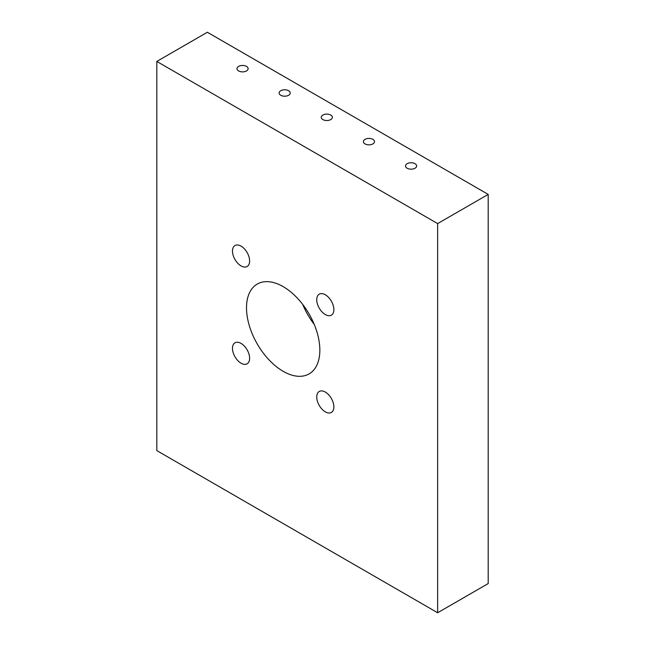 <?xml version="1.0" encoding="UTF-8"?>
<svg xmlns="http://www.w3.org/2000/svg" width="645" height="645" viewBox="0 0 645 645"><rect width="100%" height="100%" fill="white"/><g stroke="black" fill="none" stroke-linecap="round" stroke-linejoin="round"><path stroke-width="0.97" d="M325.306 314.55A12.118 6.99 60 0 1 317.396 303.876A12.118 6.99 60 0 1 319.251 294.168A12.118 6.99 60 0 1 331.369 301.167A12.118 6.99 60 0 1 331.369 315.155A12.118 6.99 60 0 1 325.306 314.55M325.306 411.849A12.118 6.99 60 0 1 317.396 401.166A12.118 6.99 60 0 1 319.251 391.459A12.118 6.99 60 0 1 331.369 398.457A12.118 6.99 60 0 1 331.369 412.445A12.118 6.99 60 0 1 325.306 411.849M241.053 363.2A12.118 6.99 60 0 1 233.135 352.525A12.118 6.99 60 0 1 234.998 342.817A12.118 6.99 60 0 1 247.108 349.816A12.118 6.99 60 0 1 247.108 363.804A12.118 6.99 60 0 1 241.053 363.2M241.053 265.909A12.118 6.99 60 0 1 233.135 255.235A12.118 6.99 60 0 1 234.998 245.527A12.118 6.99 60 0 1 247.108 252.517A12.118 6.99 60 0 1 247.108 266.506A12.118 6.99 60 0 1 241.053 265.909M246.495 66.403A5.563 3.209 180 0 1 248.123 68.676A5.563 3.209 180 0 1 242.56 71.885A5.563 3.209 180 0 1 237.005 68.676A5.563 3.209 180 0 1 240.432 65.709A5.563 3.209 180 0 1 246.495 66.403M288.621 90.727A5.563 3.209 180 0 1 290.25 92.993A5.563 3.209 180 0 1 284.687 96.202A5.563 3.209 180 0 1 279.132 92.993A5.563 3.209 180 0 1 282.558 90.026A5.563 3.209 180 0 1 288.621 90.727M330.748 115.044A5.563 3.209 180 0 1 332.377 117.317A5.563 3.209 180 0 1 326.822 120.526A5.563 3.209 180 0 1 321.258 117.317A5.563 3.209 180 0 1 324.693 114.35A5.563 3.209 180 0 1 330.748 115.044M372.875 139.368A5.563 3.209 180 0 1 374.503 141.642A5.563 3.209 180 0 1 368.948 144.851A5.563 3.209 180 0 1 363.385 141.642A5.563 3.209 180 0 1 366.82 138.675A5.563 3.209 180 0 1 372.875 139.368M415.009 163.693A5.563 3.209 180 0 1 416.638 165.959A5.563 3.209 180 0 1 411.075 169.175A5.563 3.209 180 0 1 405.512 165.959A5.563 3.209 180 0 1 408.946 163A5.563 3.209 180 0 1 415.009 163.693M246.511 307.818A51.858 29.936 60 0 1 257.25 284.074A51.858 29.936 60 0 1 309.108 314.018A51.858 29.936 60 0 1 309.108 373.89A51.858 29.936 60 0 1 269.15 359.999A51.858 29.936 60 0 1 246.511 307.818M302.682 304.392A51.858 29.936 -120 0 0 314.228 324.395M156.799 61.436L156.799 450.597L437.649 612.75L488.2 583.564L488.2 194.403L437.649 223.589L156.799 61.436L207.351 32.25L488.2 194.403M437.649 612.75L437.649 223.589"/></g></svg>
